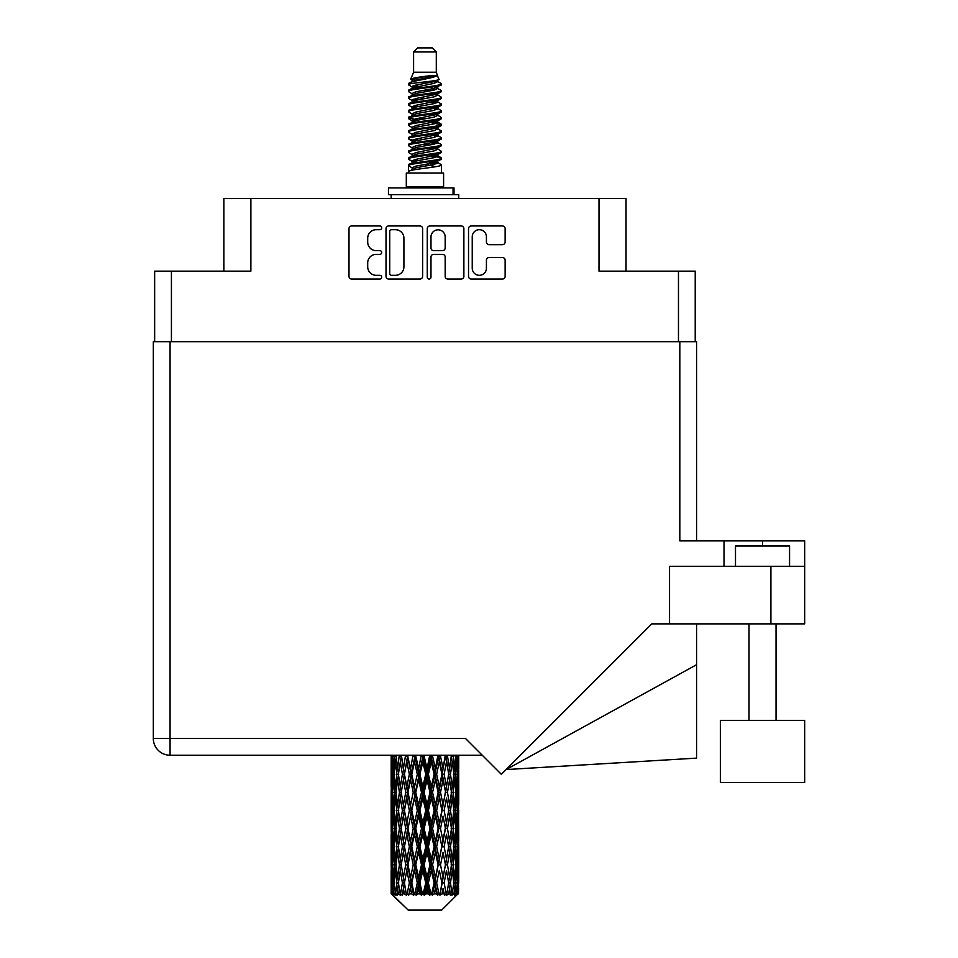 <?xml version="1.0" encoding="UTF-8"?>
<svg xmlns="http://www.w3.org/2000/svg" width="958" height="958" viewBox="0 0 958 958"><rect width="100%" height="100%" fill="white"/><g stroke="black" fill="none" stroke-linecap="round" stroke-linejoin="round"><path stroke-width="1.44" d="M472.234 268.228A7.101 7.101 0 0 0 479.335 275.317A7.101 7.101 0 0 0 486.424 268.228L486.424 260.193A2.658 2.658 0 0 1 489.083 257.546L502.483 257.546A2.658 2.658 0 0 1 505.129 260.193L505.129 276.383A2.658 2.658 0 0 1 502.483 279.029L471.168 279.029A2.658 2.658 0 0 1 468.522 276.383L468.522 228.627A2.658 2.658 0 0 1 471.168 225.968L502.483 225.968A2.658 2.658 0 0 1 505.129 228.627L505.129 242.027A2.658 2.658 0 0 1 502.483 244.673L489.083 244.673A2.658 2.658 0 0 1 486.424 242.027L486.424 236.782A7.101 7.101 0 0 0 479.335 229.692A7.101 7.101 0 0 0 472.234 236.782L472.234 268.228M429.124 279.029A1.856 1.856 0 0 0 430.98 277.173L430.98 257.019A2.658 2.658 0 0 1 433.627 254.361L442.524 254.361A2.658 2.658 0 0 1 445.171 257.019L445.171 276.383A2.658 2.658 0 0 0 447.829 279.029L461.229 279.029A2.658 2.658 0 0 0 463.876 276.383L463.876 228.627A2.658 2.658 0 0 0 461.229 225.968L429.914 225.968A2.658 2.658 0 0 0 427.268 228.627L427.268 277.173A1.856 1.856 0 0 0 429.124 279.029M154.657 271.15L154.657 341.695L154.657 271.15L171.422 271.15L171.422 341.695M422.622 276.383L422.622 228.627A2.658 2.658 0 0 0 419.963 225.968L388.661 225.968A2.658 2.658 0 0 0 386.014 228.627L386.014 276.383A2.658 2.658 0 0 0 388.661 279.029L419.963 279.029A2.658 2.658 0 0 0 422.622 276.383M376.195 229.692L379.847 229.692A1.856 1.856 0 0 0 381.703 227.836A1.856 1.856 0 0 0 379.847 225.968L351.658 225.968A2.658 2.658 0 0 0 348.999 228.627L348.999 276.383A2.658 2.658 0 0 0 351.658 279.029L379.847 279.029A1.856 1.856 0 0 0 381.703 277.173A1.856 1.856 0 0 0 379.847 275.317L376.195 275.317A8.49 8.49 0 0 1 367.704 266.827L367.704 262.851A8.49 8.49 0 0 1 376.195 254.361L379.847 254.361A1.856 1.856 0 0 0 381.703 252.505A1.856 1.856 0 0 0 379.847 250.649L376.195 250.649A8.49 8.49 0 0 1 367.704 242.158L367.704 238.183A8.49 8.49 0 0 1 376.195 229.692M626.029 271.15L626.029 198.45L223.849 198.45L223.849 271.15M250.876 198.45L250.876 271.15L171.422 271.15M695.221 271.15L695.221 341.695L695.221 271.15L599.001 271.15L599.001 198.45M391.582 229.692A1.856 1.856 0 0 0 389.726 231.549L389.726 273.461A1.856 1.856 0 0 0 391.582 275.317L395.426 275.317A8.49 8.49 0 0 0 403.917 266.827L403.917 238.183A8.49 8.49 0 0 0 395.426 229.692L391.582 229.692M445.171 236.913A7.101 7.101 0 0 0 438.081 229.824A7.101 7.101 0 0 0 430.98 236.913L430.98 247.99A2.658 2.658 0 0 0 433.627 250.649L442.524 250.649A2.658 2.658 0 0 0 445.171 247.99L445.171 236.913M413.593 51.96L436.297 51.96L432.238 47.9L417.64 47.9L413.593 51.96L413.593 72.221L410.719 79.167L413.09 80.819M436.297 51.96L436.297 72.221L413.593 72.221M443.59 173.039L406.3 173.039L406.3 186.559L443.59 186.559L443.59 173.039M410.754 186.559L410.754 187.912M439.135 186.559L439.135 187.912M436.704 75.79L415.868 79.981L408.91 83.514C408.719 81.191 432.214 78.676 436.704 75.79L429.639 75.79C419.209 76.975 412.898 78.101 410.719 79.167M408.91 83.514L408.874 85.094L413.09 87.585M436.297 72.221L438.884 79.61L434.01 81.669L415.868 85.046L412.12 86.735L412.647 87.346M439.171 79.167C440.56 81.131 407.88 82.927 408.455 84.627M440.967 83.514L441.434 84.627L440.177 84.627L440.967 83.514L437.243 81.059L437.77 81.669L434.01 83.358L412.647 87.813L408.455 90.531L408.874 91.86L412.647 94.112M434.034 155.986L441.434 158.106C442.452 160.357 407.437 162.609 408.455 164.86L408.455 165.71L412.12 167.818L412.12 169.207M436.8 155.148L437.77 155.998L434.01 157.687L415.868 161.064L408.455 164.86M441.434 158.106L441.015 159.423L434.01 162.752L415.868 166.129L412.12 167.818M441.434 158.956C442.452 161.207 407.437 163.459 408.455 165.71L408.455 173.039M441.434 164.86C442.452 167.111 407.437 169.374 408.455 171.626L415.868 167.818L434.01 164.441L437.77 162.752L437.243 162.142L441.434 164.86L441.434 173.039M440.177 84.627C434.441 86.591 407.449 88.567 408.455 90.531M408.455 91.381C407.437 89.13 442.452 86.879 441.434 84.627L434.01 88.423L415.868 91.8L412.12 93.489L412.12 95.177M434.034 86.735L441.434 90.531C442.452 92.782 407.437 95.046 408.455 97.297L408.874 98.614L413.09 101.093M437.243 87.813L437.77 88.423L434.01 90.112L415.868 93.489L408.455 97.297M441.434 90.531L441.015 91.86L437.243 94.112L415.868 98.554L412.12 100.255L412.647 100.865M441.434 91.381C442.452 93.633 407.437 95.884 408.455 98.135M437.243 94.567L441.434 97.297C442.452 99.548 407.437 101.799 408.455 104.051L408.874 105.368L413.09 107.847M437.77 93.489L437.77 95.177L434.01 96.866L415.868 100.255L408.455 104.051M441.434 97.297L441.015 98.614L437.243 100.865L415.868 105.32L412.12 107.009L412.647 107.619M441.434 98.135C442.452 100.386 407.437 102.638 408.455 104.889M437.77 100.255L437.77 101.943L441.434 104.051C442.452 106.302 407.437 108.553 408.455 110.805L408.874 112.122L412.647 114.373M437.77 101.943L434.01 103.632L415.868 107.009L408.455 110.805M441.434 104.051L441.015 105.368L437.243 107.619L415.868 112.074L412.12 113.763L412.12 115.451M441.434 104.889C442.452 107.14 407.437 109.404 408.455 111.655M436.8 107.847L441.434 110.805C442.452 113.056 407.437 115.307 408.455 117.559L408.874 118.888L413.09 121.367M437.243 108.086L437.77 108.697L434.01 110.386L415.868 113.763L408.455 117.559M441.434 110.805L441.015 112.122L437.243 114.373L415.868 118.828L412.12 120.516L412.647 121.139M441.434 111.655C442.452 113.906 407.437 116.157 408.455 118.409M437.243 114.84L441.434 117.559C442.452 119.81 407.437 122.073 408.455 124.324L408.874 125.642L413.09 128.121M437.77 113.763L437.77 115.451L434.01 117.139L415.868 120.516L408.455 124.324M441.434 117.559L441.015 118.888L437.243 121.139L415.868 125.594L412.12 127.282L412.647 127.893M441.434 118.409C442.452 120.66 407.437 122.911 408.455 125.163M436.8 121.367L441.434 124.324C442.452 126.576 407.437 128.827 408.455 131.078L408.874 132.396L412.647 134.647M437.243 121.594L437.77 122.205L434.01 123.893L415.868 127.282L408.455 131.078M441.434 124.324L441.015 125.642L437.243 127.893L415.868 132.348L412.12 134.036L412.12 135.725M441.434 125.163C442.452 127.414 407.437 129.665 408.455 131.929M437.243 128.348L441.434 131.078C442.452 133.33 407.437 135.581 408.455 137.832L408.874 139.15L415.856 140.79M437.77 127.282L437.77 128.971L434.01 130.659L415.868 134.036L408.455 137.832M441.434 131.078L441.015 132.396L437.243 134.647L415.868 139.102L412.12 140.79L413.09 141.64M441.434 131.929C442.452 134.18 407.437 136.431 408.455 138.682M436.8 134.874L441.434 137.832C442.452 140.084 407.437 142.335 408.455 144.586L408.874 145.915L412.647 148.167M437.243 135.114L437.77 135.725L434.01 137.413L415.868 140.79L408.455 144.586M441.434 137.832L441.015 139.15L437.243 141.401L415.868 145.856L412.12 147.544L412.12 149.232M441.434 138.682C442.452 140.934 407.437 143.185 408.455 145.436M434.034 140.79L441.434 144.586C442.452 146.849 407.437 149.101 408.455 151.352L408.874 152.669L412.647 154.921M437.243 141.868L437.77 142.479L434.01 144.167L415.868 147.544L408.455 151.352M441.434 144.586L441.015 145.915L437.243 148.167L415.868 152.621L412.12 154.31L412.12 155.998M441.434 145.436C442.452 147.688 407.437 149.939 408.455 152.19M437.243 148.622L441.434 151.352C442.452 153.603 407.437 155.855 408.455 158.106L408.874 159.423L413.09 161.902M437.77 147.544L437.77 149.232L434.01 150.921L415.868 154.31L408.455 158.106M441.434 151.352L441.015 152.669L437.243 154.921L415.868 159.375L412.12 161.064L412.647 161.674M441.434 152.19C442.452 154.442 407.437 156.705 408.455 158.956M413.916 85.573L418.179 86.244M412.551 86.172L415.856 86.735M431.699 88.914L435.974 89.585M413.916 99.093L418.179 99.764M434.034 101.931L437.339 102.494M412.551 99.692L415.856 100.255M431.699 102.422L435.974 103.093M413.916 105.847L418.179 106.518M434.034 108.697L437.339 109.248M412.551 106.446L415.856 107.009M408.791 117.99L418.179 120.037M434.034 122.205L437.339 122.768M412.551 119.966L415.856 120.528M431.699 122.696L441.099 124.744M434.034 135.725L437.339 136.275M413.916 139.629L418.179 140.299M434.034 142.479L437.339 143.041M431.699 142.97L435.974 143.64M431.699 156.477L435.974 157.148M413.916 159.902L418.179 160.573M428.226 161.902L437.339 163.303M412.551 160.501L415.856 161.064M431.699 163.243L435.974 163.914M458.631 888.198L458.415 893.886L457.972 882.929L458.463 870.487L458.511 893.886M458.726 852.38L458.726 877.288L458.702 846.728L458.463 859.158L457.972 846.728L458.463 834.262L458.702 846.728M458.702 810.504L458.463 822.958L457.972 810.504L458.463 798.038L458.726 841.064L458.607 828.598L457.122 828.598M458.726 779.932L458.726 804.84L458.702 774.28L458.463 786.746L457.972 774.28L458.463 761.838L458.702 774.28L458.619 755.227M458.726 755.227L458.726 768.627M391.87 755.227L391.427 768.627L391.187 756.173L391.259 787.129M441.662 910.1L457.96 893.886L441.662 910.1L408.228 910.1L391.295 893.886L391.427 888.581L391.594 893.886L393.235 895.239L392.133 893.886L391.618 882.929L392.217 870.487L393.067 882.929L392.133 893.886M402.408 810.504L400.312 822.958L398.408 810.504L400.312 798.038L402.408 810.504L404.264 810.504L403.414 816.168L405.737 828.598L403.414 841.064L401.246 828.598L404.264 810.504L401.246 792.398L403.414 779.932L405.737 792.398L403.414 804.84L402.013 796.924M402.408 846.728L400.312 859.158L398.408 846.728L400.312 834.262L402.408 846.728L404.264 846.728L402.013 860.296L403.414 852.38L405.737 864.823L403.414 877.288L401.246 864.823L404.264 846.728L402.013 833.125M391.187 756.173L391.199 755.227M391.918 756.173L393.534 756.173M391.786 770.1L391.427 768.627M391.283 774.28L392.768 774.28M391.187 792.398L391.427 779.932L391.918 792.398L391.427 804.84L391.187 792.398L391.187 828.598L391.427 816.168L391.918 828.598L391.427 841.064L391.187 828.598M391.618 774.28L392.217 761.838L393.067 774.28L392.217 786.746L391.618 774.28M394.624 755.227L393.534 768.627L392.636 755.227M394.72 756.173L396.516 756.173M394.277 771.885L393.534 768.627M392.804 759.419L392.217 761.838M393.067 774.28L394.792 774.28M392.804 789.164L392.217 786.746M391.786 778.447L391.427 779.932M391.918 792.398L393.534 792.398M391.283 810.504L392.768 810.504M391.786 806.325L391.427 804.84M391.618 810.504L392.217 798.038L393.067 810.504L392.217 822.958L391.618 810.504M392.576 792.398L393.534 779.932L394.72 792.398L393.534 804.84L392.576 792.398M394.037 774.28L395.343 761.838L396.851 774.28L395.343 786.746L394.037 774.28M399.282 755.227L397.606 768.627L396.109 755.227M401.27 755.994L401.139 755.227M399.426 756.173L401.306 756.173L400.312 761.838L402.408 774.28L400.312 786.746L398.408 774.28L400.312 761.838M396.851 774.28L398.708 774.28L397.606 768.627M396.193 757.802L395.343 761.838M396.193 790.781L395.343 786.746M394.277 776.663L393.534 779.932M394.72 792.398L396.516 792.398M394.277 808.109L393.534 804.84M392.804 795.631L392.217 798.038M393.067 810.504L394.792 810.504M391.786 814.683L391.427 816.168M391.918 828.598L393.534 828.598M392.804 825.377L392.217 822.958M391.259 833.867L391.187 864.823L391.427 852.38L391.918 864.823L391.427 877.288L391.187 864.823M391.283 846.728L392.768 846.728M391.786 842.549L391.427 841.064M392.576 828.598L393.534 816.168L394.72 828.598L393.534 841.064L392.576 828.598M394.037 810.504L395.343 798.038L396.851 810.504L395.343 822.958L394.037 810.504M396.001 792.398L397.606 779.932L399.426 792.398L397.606 804.84L396.001 792.398M405.557 755.227L403.414 768.627L401.402 755.227M405.737 756.173L407.569 756.173L407.389 755.227M413.042 755.227L410.563 768.627L407.449 755.227M402.408 774.28L404.264 774.28L402.013 760.712M404.444 774.28L406.839 761.838L409.365 774.28L406.839 786.746L403.414 768.627M399.426 792.398L401.306 792.398L400.312 786.746M398.708 774.28L397.606 779.932M396.851 810.504L398.708 810.504L397.606 804.84M396.193 794.014L395.343 798.038M396.193 826.982L395.343 822.958M394.277 812.899L393.534 816.168M394.72 828.598L396.516 828.598M391.618 846.728L392.217 834.262L393.067 846.728L392.217 859.158L391.618 846.728M392.804 831.831L392.217 834.262M393.067 846.728L394.792 846.728M394.277 844.333L393.534 841.064M391.786 850.896L391.427 852.38M391.918 864.823L393.534 864.823M392.804 861.589L392.217 859.158M391.259 870.104L391.295 893.886M391.283 882.929L392.768 882.929M391.786 878.773L391.427 877.288M394.037 846.728L395.343 834.262L396.851 846.728L395.343 859.158L394.037 846.728M396.001 828.598L397.606 816.168L399.426 828.598L397.606 841.064L396.001 828.598M407.976 756.173L408.168 755.227M413.245 756.173L414.922 756.173L414.718 755.227M421.281 755.227L418.61 768.627L415.772 756.173L414.922 756.173L414.85 755.227M409.365 774.28L411.138 774.28L407.569 756.173L406.839 761.838M411.772 774.28L414.503 761.838L417.317 774.28L414.503 786.746L411.772 774.28L411.138 774.28L410.563 768.627M405.737 792.398L407.569 792.398L404.264 774.28L403.414 779.932M407.976 792.398L410.563 779.932L413.245 792.398L410.563 804.84L406.839 786.746M404.444 810.504L403.414 804.84L404.264 810.504L407.569 792.398L406.839 798.038L409.365 810.504L406.839 822.958L404.444 810.504L406.839 798.038M401.306 792.398L400.312 798.038M399.426 828.598L401.306 828.598L400.312 822.958M398.708 810.504L397.606 816.168M396.851 846.728L398.708 846.728L397.606 841.064M396.193 830.227L395.343 834.262M392.576 864.823L393.534 852.38L394.72 864.823L393.534 877.288L392.576 864.823M394.277 849.123L393.534 852.38M394.72 864.823L396.516 864.823M396.193 863.206L395.343 859.158M392.804 868.056L392.217 870.487M393.067 882.929L394.792 882.929M394.277 880.546L393.534 877.288M457.241 893.886L458.415 893.886M391.786 887.108L391.427 888.581M396.001 864.823L397.606 852.38L399.426 864.823L397.606 877.288L396.001 864.823M415.772 756.173L415.988 755.227M392.313 893.886L393.882 895.239L393.091 893.886L393.534 888.581L394.013 893.886L395.917 895.239L394.037 882.929L395.343 870.487L396.851 882.929L395.51 893.886L397.175 895.239L397.606 888.581L398.36 893.886L400.42 895.239L398.408 882.929L400.312 870.487L402.408 882.929L400.564 893.886L402.216 895.239L403.414 888.581L404.384 893.886L406.479 895.239L404.444 882.929L406.839 870.487L409.365 882.929L407.138 893.886L408.683 895.239L410.563 888.581L411.689 893.886L413.688 895.239L414.167 893.886L411.772 882.929L414.503 870.487L417.317 882.929L414.838 893.886L416.167 895.239L417.401 893.886L418.61 888.581L419.832 893.886L421.604 895.239L422.466 893.886L419.915 882.929L422.825 870.487L425.735 882.929L423.173 893.886L424.214 895.239L425.819 893.886L427.064 888.581L428.298 893.886L429.735 895.239L430.932 893.886L428.382 882.929L431.28 870.487L434.118 882.929L431.615 893.886L432.298 895.239L434.202 893.886L435.387 888.581L436.561 893.886L437.555 895.239L439.004 893.886L436.632 882.929L439.327 870.487L441.913 882.929L439.926 895.239L441.985 893.886L443.051 888.581L444.596 895.239L446.2 893.886L444.153 882.929L446.476 870.487L448.643 882.929L446.608 895.239L448.703 893.886L449.577 888.581L450.392 895.239L452.068 893.886L450.464 882.929L452.272 870.487L453.888 882.929L451.925 895.239L453.936 893.886L454.547 888.581L454.595 895.239L456.224 893.886L455.17 882.929L456.355 870.487L457.313 882.929L456.487 893.886L455.553 895.239L457.337 893.886L457.673 888.581L457.96 893.886L457.337 893.886M391.594 893.886L408.228 910.1M455.122 893.886L453.936 893.886M450.404 893.886L448.703 893.886M444.081 893.886L441.985 893.886M439.65 893.886L439.004 893.886M436.561 893.886L434.202 893.886M431.615 893.886L430.932 893.886M428.298 893.886L425.819 893.886M423.173 893.886L422.466 893.886M419.832 893.886L417.401 893.886M414.838 893.886L414.167 893.886M411.689 893.886L409.449 893.886M407.138 893.886L406.539 893.886M404.384 893.886L402.468 893.886M398.36 893.886L396.899 893.886M394.013 893.886L393.091 893.886M421.496 756.173L422.909 756.173L422.694 755.227M429.747 755.227L427.064 768.627L424.143 756.173L422.909 756.173L422.897 755.227M417.317 774.28L418.862 774.28L414.922 756.173L414.503 761.838M419.915 774.28L422.825 761.838L425.735 774.28L422.825 786.746L419.915 774.28L418.862 774.28L418.61 768.627M413.245 792.398L414.922 792.398L411.138 774.28L410.563 779.932M415.772 792.398L418.61 779.932L421.496 792.398L418.61 804.84L415.772 792.398L414.922 792.398L414.503 786.746M409.365 810.504L411.138 810.504L407.569 792.398L415.125 755.227M411.772 810.504L414.503 798.038L417.317 810.504L414.503 822.958L411.772 810.504L411.138 810.504L410.563 804.84M405.737 828.598L407.569 828.598L404.264 810.504L402.013 824.084M407.976 828.598L410.563 816.168L413.245 828.598L410.563 841.064L406.839 822.958M404.444 846.728L406.839 834.262L409.365 846.728L406.839 859.158L403.414 841.064M401.306 828.598L400.312 834.262M399.426 864.823L401.306 864.823L400.312 859.158M398.708 846.728L397.606 852.38M396.193 866.451L395.343 870.487M396.851 882.929L398.708 882.929L397.606 877.288M394.277 885.324L393.534 888.581M424.143 756.173L424.37 755.227M429.962 756.173L431.016 756.173L430.813 755.227M437.914 755.227L435.387 768.627L432.573 756.173L431.016 756.173L431.064 755.227M425.735 774.28L426.981 774.28L422.909 756.173L422.825 761.838M428.382 774.28L431.28 761.838L434.118 774.28L431.28 786.746L428.382 774.28L426.981 774.28L427.064 768.627M421.496 792.398L422.909 792.398L418.862 774.28L418.61 779.932M424.143 792.398L427.064 779.932L429.962 792.398L427.064 804.84L424.143 792.398L422.909 792.398L422.825 786.746M417.317 810.504L418.862 810.504L414.922 792.398L414.503 798.038M419.915 810.504L422.825 798.038L425.735 810.504L422.825 822.958L419.915 810.504L418.862 810.504L418.61 804.84M413.245 828.598L414.922 828.598L411.138 810.504L410.563 816.168M415.772 828.598L418.61 816.168L421.496 828.598L418.61 841.064L415.772 828.598L414.922 828.598L414.503 822.958M409.365 846.728L411.138 846.728L407.569 828.598L406.839 834.262M411.772 846.728L414.503 834.262L417.317 846.728L414.503 859.158L411.772 846.728L411.138 846.728L410.563 841.064M405.737 864.823L407.569 864.823L404.264 846.728L423.125 755.227M407.976 864.823L410.563 852.38L413.245 864.823L410.563 877.288L406.839 859.158M402.408 882.929L404.264 882.929L402.013 869.361M404.444 882.929L403.414 877.288M401.306 864.823L400.312 870.487M398.708 882.929L397.606 888.581M432.573 756.173L432.788 755.227M438.117 756.173L438.56 755.227M445.266 755.227L443.051 768.627L440.512 756.173L438.752 756.173L438.848 755.227M434.118 774.28L434.968 774.28L431.016 756.173L431.28 761.838M436.632 774.28L439.327 761.838L441.913 774.28L439.327 786.746L436.632 774.28L434.968 774.28L435.387 768.627M429.962 792.398L431.016 792.398L426.981 774.28L427.064 779.932M432.573 792.398L435.387 779.932L438.117 792.398L435.387 804.84L432.573 792.398L431.016 792.398L431.28 786.746M425.735 810.504L426.981 810.504L422.909 792.398L422.825 798.038M428.382 810.504L431.28 798.038L434.118 810.504L431.28 822.958L428.382 810.504L426.981 810.504L427.064 804.84M421.496 828.598L422.909 828.598L418.862 810.504L418.61 816.168M424.143 828.598L427.064 816.168L429.962 828.598L427.064 841.064L424.143 828.598L422.909 828.598L422.825 822.958M417.317 846.728L418.862 846.728L414.922 828.598L414.503 834.262M419.915 846.728L422.825 834.262L425.735 846.728L422.825 859.158L419.915 846.728L418.862 846.728L418.61 841.064M413.245 864.823L414.922 864.823L411.138 846.728L410.563 852.38M415.772 864.823L418.61 852.38L421.496 864.823L418.61 877.288L415.772 864.823L414.922 864.823L414.503 859.158M409.365 882.929L411.138 882.929L407.569 864.823L406.839 870.487M411.772 882.929L411.138 882.929L410.563 877.288M406.479 895.239L404.264 882.929L403.414 888.581M440.512 756.173L440.716 755.227M445.446 756.173L445.458 755.227M441.913 774.28L445.757 755.227L448.643 774.28L446.476 786.746L444.153 774.28L446.476 761.838L447.877 769.753L445.614 756.173L447.482 756.173L447.649 755.227M444.153 774.28L442.321 774.28L438.752 756.173L439.327 761.838M445.446 792.398L443.051 804.84L440.512 792.398L443.051 779.932L445.614 792.398L442.321 774.28L443.051 768.627M438.117 792.398L438.752 792.398L434.968 774.28L435.387 779.932M440.512 792.398L438.752 792.398L439.327 786.746M434.118 810.504L434.968 810.504L431.016 792.398L431.28 798.038M436.632 810.504L439.327 798.038L441.913 810.504L439.327 822.958L436.632 810.504L434.968 810.504L435.387 804.84M429.962 828.598L431.016 828.598L426.981 810.504L427.064 816.168M432.573 828.598L435.387 816.168L438.117 828.598L435.387 841.064L432.573 828.598L431.016 828.598L431.28 822.958M425.735 846.728L426.981 846.728L422.909 828.598L422.825 834.262M428.382 846.728L431.28 834.262L434.118 846.728L431.28 859.158L428.382 846.728L426.981 846.728L427.064 841.064M421.496 864.823L422.909 864.823L418.862 846.728L418.61 852.38M424.143 864.823L427.064 852.38L429.962 864.823L427.064 877.288L424.143 864.823L422.909 864.823L422.825 859.158M417.317 882.929L418.862 882.929L414.922 864.823L414.503 870.487M419.915 882.929L418.862 882.929L418.61 877.288M413.688 895.239L411.138 882.929L410.563 888.581M451.35 755.287L449.577 768.627L447.482 756.173M450.464 774.28L452.272 761.838L453.888 774.28L452.272 786.746L450.464 774.28L448.584 774.28L449.577 768.627M447.482 792.398L449.577 779.932L451.481 792.398L449.577 804.84L447.482 792.398L445.614 792.398L446.476 786.746M441.913 810.504L438.752 792.398L442.321 774.28L443.051 779.932M444.153 810.504L446.476 798.038L448.643 810.504L446.476 822.958L444.153 810.504L442.321 810.504L443.051 804.84M438.117 828.598L438.752 828.598L434.968 810.504L438.752 792.398L439.327 798.038M440.512 828.598L443.051 816.168L445.446 828.598L443.051 841.064L440.512 828.598L438.752 828.598L439.327 822.958M434.118 846.728L434.968 846.728L431.016 828.598L434.968 810.504L435.387 816.168M436.632 846.728L439.327 834.262L441.913 846.728L439.327 859.158L436.632 846.728L434.968 846.728L435.387 841.064M429.962 864.823L431.016 864.823L426.981 846.728L431.016 828.598L431.28 834.262M432.573 864.823L435.387 852.38L438.117 864.823L435.387 877.288L432.573 864.823L431.016 864.823L431.28 859.158M425.735 882.929L426.981 882.929L422.909 864.823L426.981 846.728L427.064 852.38M428.382 882.929L426.981 882.929L427.064 877.288M421.604 895.239L418.862 882.929L422.909 864.823L422.825 870.487M416.167 895.239L418.862 882.929L418.61 888.581M455.757 755.227L454.547 768.627L453.158 755.227M453.038 756.173L451.182 756.173L452.272 761.838M453.685 772.651L454.547 768.627M453.038 792.398L454.547 779.932L455.84 792.398L454.547 804.84L453.038 792.398L451.182 792.398L452.272 786.746M448.584 774.28L449.577 779.932M447.877 805.965L446.476 798.038M450.464 810.504L452.272 798.038L453.888 810.504L452.272 822.958L450.464 810.504L448.584 810.504L449.577 804.84M445.446 828.598L443.051 816.168M447.482 828.598L449.577 816.168L451.481 828.598L449.577 841.064L447.482 828.598L445.614 828.598L446.476 822.958M441.913 846.728L439.327 834.262M444.153 846.728L446.476 834.262L448.643 846.728L446.476 859.158L444.153 846.728L442.321 846.728L443.051 841.064M438.117 864.823L438.752 864.823L434.968 846.728L435.387 852.38M440.512 864.823L443.051 852.38L445.446 864.823L443.051 877.288L440.512 864.823L438.752 864.823L439.327 859.158M434.118 882.929L434.968 882.929L431.016 864.823L431.28 870.487M436.632 882.929L434.968 882.929L435.387 877.288M429.735 895.239L426.981 882.929L427.064 888.581M455.17 774.28L456.355 761.838L457.313 774.28L456.355 786.746L455.17 774.28L453.362 774.28M458.235 755.227L457.673 768.627L456.894 755.227M456.822 756.173L455.098 756.173M457.086 771.046L457.673 768.627M455.613 758.568L456.355 761.838M455.613 790.003L456.355 786.746M453.685 775.896L454.547 779.932M453.685 808.875L454.547 804.84M451.182 792.398L452.272 798.038M453.038 828.598L454.547 816.168L455.84 828.598L454.547 841.064L453.038 828.598L451.182 828.598L452.272 822.958M448.584 810.504L449.577 816.168M447.877 842.202L446.476 834.262M450.464 846.728L452.272 834.262L453.888 846.728L452.272 859.158L450.464 846.728L448.584 846.728L449.577 841.064M445.446 864.823L443.051 852.38M447.482 864.823L449.577 852.38L451.481 864.823L449.577 877.288L447.482 864.823L445.614 864.823L446.476 859.158M441.913 882.929L439.327 870.487M444.153 882.929L442.321 882.929L443.051 877.288M437.555 895.239L434.968 882.929L435.387 888.581M455.17 810.504L456.355 798.038L457.313 810.504L456.355 822.958L455.17 810.504L453.362 810.504M456.822 792.398L457.673 779.932L457.673 804.84L456.822 792.398L455.098 792.398M458.607 756.173L457.122 756.173M458.092 760.353L458.463 761.838M457.972 774.28L456.355 774.28M458.092 788.23L458.463 786.746M457.086 777.513L457.673 779.932M457.086 807.259L457.673 804.84M455.613 794.793L456.355 798.038M455.613 826.215L456.355 822.958M453.685 812.121L454.547 816.168M453.685 845.112L454.547 841.064M451.182 828.598L452.272 834.262M453.038 864.823L454.547 852.38L455.84 864.823L454.547 877.288L453.038 864.823L451.182 864.823L452.272 859.158M448.584 846.728L449.577 852.38M447.877 878.414L446.476 870.487M450.464 882.929L448.584 882.929L449.577 877.288M444.596 895.239L443.051 888.581M455.17 846.728L456.355 834.262L457.313 846.728L456.355 859.158L455.17 846.728L453.362 846.728M456.822 828.598L457.673 816.168L457.673 841.064L456.822 828.598L455.098 828.598M458.607 792.398L457.122 792.398M458.092 796.565L458.463 798.038M457.972 810.504L456.355 810.504M458.092 824.443L458.463 822.958M457.086 813.737L457.673 816.168M457.086 843.495L457.673 841.064M455.613 830.993L456.355 834.262M455.613 862.428L456.355 859.158M453.685 848.345L454.547 852.38M453.685 881.312L454.547 877.288M451.182 864.823L452.272 870.487M448.584 882.929L449.577 888.581M456.822 864.823L457.673 852.38L457.673 877.288L456.822 864.823L455.098 864.823M458.092 832.777L458.463 834.262M457.972 846.728L456.355 846.728M458.092 860.643L458.463 859.158M457.086 849.962L457.673 852.38M457.086 879.707L457.673 877.288M455.613 867.218L456.355 870.487M455.17 882.929L453.362 882.929M453.685 884.545L454.547 888.581M458.607 864.823L457.122 864.823M458.702 882.929L458.726 877.288M458.092 869.002L458.463 870.487M457.972 882.929L456.355 882.929M457.086 886.162L457.673 888.581M429.639 75.79L415.868 78.293L412.12 79.981L412.647 80.592M437.339 140.239L437.243 141.401M424.945 164.441L435.974 166.656M420.035 97.716L424.945 98.554M412.647 162.142L412.12 162.752L412.12 161.064M424.945 90.112L429.855 90.962M437.339 119.966L437.77 122.205M424.945 144.167L429.855 145.017M420.035 117.99L424.945 118.828M412.647 141.868L412.12 142.479L412.12 140.79M434.034 161.064L437.243 162.142M446.608 895.239L447.877 887.455M439.926 895.239L447.877 851.255M432.298 895.239L447.877 815.03M424.214 895.239L438.752 828.598L447.877 778.806M408.683 895.239L438.944 755.227M402.216 895.239L411.138 846.728L431.232 755.227M402.013 787.871L407.749 755.227M388.457 194.666L388.457 187.912L453.996 187.912L453.996 194.666L388.457 194.666M458.726 198.45L458.726 194.666L453.996 194.666M391.163 194.666L391.163 198.45M735.493 566.298L735.493 546.024L789.56 546.024L789.56 566.298M804.684 720.356L720.356 720.356L720.356 782.53L804.684 782.53L804.684 720.356L804.684 782.53M482.245 755.227L170.069 755.227A16.753 16.753 0 0 1 153.316 738.474L153.316 341.695L170.069 341.695L170.069 738.474L465.48 738.474L501.357 774.339L651.823 623.874L669.546 623.874L669.546 566.298L804.684 566.298L804.684 623.874L770.903 623.874L770.903 566.298M170.069 341.695L679.821 341.695L679.821 540.899L724.009 540.899L724.009 566.298M669.546 623.874L770.903 623.874M679.821 341.695L696.574 341.695L696.574 540.899M153.316 341.695L153.316 382.242M804.684 566.298L804.684 540.899L724.009 540.899M696.574 664.72L696.574 758.125L506.135 769.561L696.574 664.72L696.574 623.874M153.316 738.474A16.753 16.753 0 0 0 170.069 755.227L170.069 738.474L153.316 738.474M678.468 271.15L678.468 341.695M453.062 194.666L453.062 187.912M762.52 546.024L762.52 540.899M391.163 761.838L391.163 786.746M391.163 798.038L391.163 822.958M391.163 834.262L391.163 859.158M391.163 870.487L391.163 893.886M412.12 79.981L412.12 81.669M437.77 86.735L437.77 88.423M412.12 107.009L412.12 108.697M412.12 120.516L412.12 122.205M437.77 140.79L437.77 142.479M437.77 154.31L437.77 155.998M437.243 155.376L441.015 157.627M408.874 139.15L412.647 141.401M437.77 79.981L437.77 81.669M412.12 86.735L412.12 88.423M412.12 100.255L412.12 101.943M437.77 107.009L437.77 108.697M412.12 127.282L412.12 128.971M437.77 134.036L437.77 135.725M437.77 161.064L437.77 162.752M776.04 720.356L776.04 623.874M749.012 720.356L749.012 623.874"/></g></svg>
